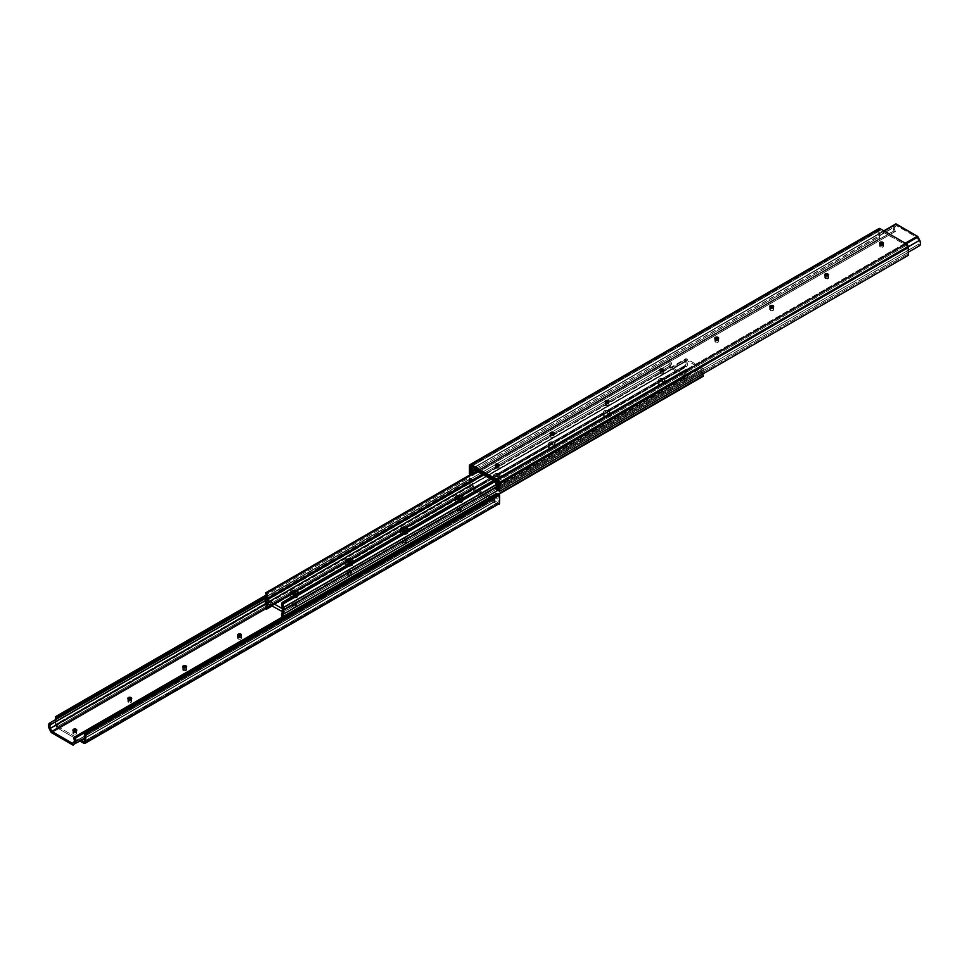 <?xml version="1.0" encoding="UTF-8"?>
<svg xmlns="http://www.w3.org/2000/svg" width="969" height="969" viewBox="0 0 969 969"><rect width="100%" height="100%" fill="white"/><g stroke="black" fill="none" stroke-linecap="round" stroke-linejoin="round"><path stroke-width="0.73" stroke-dasharray="4.84 3.63" d="M457.792 510.554A1.938 1.126 180 0 1 457.223 509.755A1.938 1.126 180 0 1 458.422 508.725A1.938 1.126 180 0 1 460.529 508.967L460.529 510.53A1.938 1.126 0 0 0 458.422 510.288A1.938 1.126 0 0 0 457.223 511.317A1.938 1.126 0 0 0 457.792 512.116L457.792 510.554L460.529 510.554L460.772 509.137L457.55 509.137L457.792 510.554L459.9 510.288L461.099 511.317L458.422 512.359L457.259 511.535L457.792 510.53L457.792 512.116A1.938 1.126 -0 0 0 459.9 512.359A1.938 1.126 -0 0 0 461.099 511.317A1.938 1.126 -0 0 0 460.529 510.53L460.529 508.967A1.938 1.126 180 0 1 461.099 509.755A1.938 1.126 180 0 1 459.9 510.796A1.938 1.126 180 0 1 457.792 510.554M402.886 542.252A1.938 1.126 180 0 1 402.317 541.453A1.938 1.126 180 0 1 403.516 540.423A1.938 1.126 180 0 1 405.636 540.666L405.636 542.228A1.938 1.126 0 0 0 403.516 541.986A1.938 1.126 0 0 0 402.317 543.015A1.938 1.126 0 0 0 402.886 543.815L402.886 542.252L405.636 542.252L405.878 540.835L402.644 540.835L402.886 543.815L402.353 542.797L403.516 541.986L406.205 543.015L405.006 544.057L402.886 543.815A1.938 1.126 -0 0 0 405.006 544.057A1.938 1.126 -0 0 0 406.205 543.015A1.938 1.126 -0 0 0 405.636 542.228L405.636 540.666A1.938 1.126 180 0 1 406.205 541.453A1.938 1.126 180 0 1 405.006 542.495A1.938 1.126 180 0 1 402.886 542.252M347.98 573.951A1.938 1.126 180 0 1 347.411 573.151A1.938 1.126 180 0 1 348.61 572.122A1.938 1.126 180 0 1 350.73 572.364L350.73 573.927A1.938 1.126 0 0 0 348.61 573.684A1.938 1.126 0 0 0 347.411 574.714A1.938 1.126 0 0 0 347.98 575.513L347.98 573.951L350.439 574.084L351.153 572.727L347.738 572.534L347.98 573.951L350.1 573.684L351.299 574.714L348.61 575.756L347.447 574.932L347.98 573.927L347.98 575.513A1.938 1.126 -0 0 0 350.1 575.756A1.938 1.126 -0 0 0 351.299 574.714A1.938 1.126 -0 0 0 350.73 573.927L350.73 572.364A1.938 1.126 180 0 1 351.299 573.151A1.938 1.126 180 0 1 350.1 574.193A1.938 1.126 180 0 1 347.98 573.951M293.086 605.649A1.938 1.126 180 0 1 292.517 604.85A1.938 1.126 180 0 1 293.716 603.82A1.938 1.126 180 0 1 295.824 604.062L295.824 605.625A1.938 1.126 0 0 0 293.716 605.383A1.938 1.126 0 0 0 292.517 606.412A1.938 1.126 0 0 0 293.086 607.212L293.086 605.649L295.824 605.649L296.066 604.232L292.844 604.232L293.086 605.649L295.194 605.383L296.393 606.412L293.716 607.454L292.553 606.63L293.086 605.625L293.086 607.212A1.938 1.126 -0 0 0 295.194 607.454A1.938 1.126 -0 0 0 296.393 606.412A1.938 1.126 -0 0 0 295.824 605.625L295.824 604.062A1.938 1.126 180 0 1 296.393 604.85A1.938 1.126 180 0 1 295.194 605.891A1.938 1.126 180 0 1 293.086 605.649M238.18 635.785L238.18 637.348L240.93 637.348L240.93 635.761L240.93 637.323A1.938 1.126 0 0 0 238.81 637.081A1.938 1.126 0 0 0 237.611 638.111A1.938 1.126 0 0 0 238.18 638.898L238.18 637.348A1.938 1.126 180 0 1 237.611 636.548A1.938 1.126 180 0 1 238.156 635.773M183.274 669.046A1.938 1.126 180 0 1 182.705 668.247A1.938 1.126 180 0 1 183.262 667.471L183.274 669.046L186.024 669.046A1.938 1.126 0 0 0 183.904 668.767A1.938 1.126 0 0 0 182.705 669.809A1.938 1.126 0 0 0 183.274 670.596L183.274 669.046L186.024 669.022L186.448 667.823L186.266 670.427L183.577 670.742L182.741 670.027L183.274 669.022L183.274 670.596A1.938 1.126 -0 0 0 185.394 670.839A1.938 1.126 -0 0 0 186.593 669.809A1.938 1.126 -0 0 0 186.024 669.022L186.024 667.484A1.938 1.126 180 0 1 186.593 668.247A1.938 1.126 180 0 1 185.394 669.288A1.938 1.126 180 0 1 183.274 669.046M128.38 699.158L128.38 700.732L131.118 700.732L131.118 699.182L131.118 700.708A1.938 1.126 0 0 0 129.01 700.466A1.938 1.126 0 0 0 127.811 701.508A1.938 1.126 0 0 0 128.38 702.295L128.38 700.732A1.938 1.126 180 0 1 127.811 699.945A1.938 1.126 180 0 1 128.356 699.17M76.236 730.868A1.938 1.126 180 0 1 76.781 731.643A1.938 1.126 180 0 1 75.594 732.673A1.938 1.126 180 0 1 73.474 732.431A1.938 1.126 180 0 1 72.905 731.643A1.938 1.126 180 0 1 73.45 730.868L73.474 732.431L76.212 732.431L76.212 730.856L76.212 732.407A1.938 1.126 0 0 0 74.104 732.164A1.938 1.126 0 0 0 72.905 733.206A1.938 1.126 0 0 0 73.474 733.993L73.474 732.431L73.474 733.993L72.941 732.988L74.104 732.164L76.745 732.988L75.921 734.139L73.474 733.993A1.938 1.126 -0 0 0 75.594 734.236A1.938 1.126 -0 0 0 76.781 733.206A1.938 1.126 -0 0 0 76.212 732.407L76.212 730.88M57.619 726.568A1.078 0.618 60 0 1 56.856 725.26L470.728 486.305A1.078 0.618 -120 0 0 471.491 487.625L57.619 726.568L471.491 487.625L497.509 502.645L84.388 741.152L497.509 502.645A1.078 0.618 -120 0 0 498.272 502.196L84.388 741.152L498.272 502.196L498.272 494.396L498.042 502.693L471.491 487.625L470.728 486.305L56.856 725.26L56.856 718.889L57.462 726.471L81.432 740.316L57.619 726.568M131.142 699.17A1.938 1.126 180 0 1 131.687 699.945A1.938 1.126 180 0 1 130.488 700.987A1.938 1.126 180 0 1 128.38 700.732L128.38 702.295A1.938 1.126 -0 0 0 130.488 702.537A1.938 1.126 -0 0 0 131.687 701.508A1.938 1.126 -0 0 0 131.118 700.708L131.651 701.726L130.488 702.537L127.811 701.508L129.01 700.466L131.36 700.563L131.118 699.158M497.921 504.389L83.625 743.15L497.509 504.207A2.992 1.72 -120 0 0 498.999 504.352M497.509 504.207L471.491 489.188L57.619 728.131L80.076 741.103L57.619 728.131A2.992 1.72 60 0 1 55.499 724.473L469.384 485.53A2.992 1.72 -120 0 0 471.491 489.188L57.619 728.131L55.499 724.473L469.384 485.53L469.384 477.717L266.281 594.978L469.384 477.717L470.728 478.504L266.245 596.565L470.728 478.504L470.728 486.305L470.728 478.504L469.384 477.717L469.42 486.026L470.68 488.533L497.509 504.207M238.18 638.898L237.647 637.893L238.471 637.178L241.451 637.893L240.3 639.152L238.18 638.898A1.938 1.126 -0 0 0 240.3 639.152A1.938 1.126 -0 0 0 241.487 638.111A1.938 1.126 -0 0 0 240.93 637.323L240.93 635.785A1.938 1.126 180 0 1 241.487 636.548A1.938 1.126 180 0 1 240.3 637.59A1.938 1.126 180 0 1 238.18 637.348L238.18 638.898M55.499 719.664L55.499 724.473L55.499 719.664M664.625 381.968A3.888 2.241 0 0 0 660.386 381.483A3.888 2.241 0 0 0 657.999 383.554A3.888 2.241 0 0 0 659.126 385.141L659.126 382.21A3.888 2.241 180 0 1 657.999 380.635A3.888 2.241 180 0 1 660.386 378.564A3.888 2.241 180 0 1 664.625 379.049L664.625 381.968L665.764 383.554L665.109 384.802L661.124 385.759L658.29 384.414L658.29 382.694L659.719 381.689L664.625 381.968L664.031 378.77L661.124 378.431L658.654 379.388L658.29 381.483L661.875 382.876L665.461 381.483L665.679 380.187L664.625 379.049A3.888 2.241 180 0 1 665.764 380.635A3.888 2.241 180 0 1 663.365 382.707A3.888 2.241 180 0 1 659.126 382.21L659.126 385.141A3.888 2.241 0 0 0 663.365 385.626A3.888 2.241 0 0 0 665.764 383.554A3.888 2.241 0 0 0 664.625 381.968M609.719 413.666A3.888 2.241 0 0 0 605.492 413.182A3.888 2.241 0 0 0 603.093 415.253A3.888 2.241 0 0 0 604.232 416.84L604.232 413.908A3.888 2.241 180 0 1 603.093 412.322A3.888 2.241 180 0 1 605.492 410.262A3.888 2.241 180 0 1 609.719 410.747L609.719 413.666L610.858 415.253L610.204 416.5L606.219 417.457L603.384 416.113L603.384 414.393L604.813 413.388L609.719 413.666L609.126 410.468L606.219 410.129L603.748 411.086L603.384 413.182L606.969 414.575L610.555 413.182L610.785 411.886L609.719 410.747A3.888 2.241 180 0 1 610.858 412.322A3.888 2.241 180 0 1 608.459 414.393A3.888 2.241 180 0 1 604.232 413.908L604.232 416.84A3.888 2.241 0 0 0 608.459 417.324A3.888 2.241 0 0 0 610.858 415.253A3.888 2.241 0 0 0 609.719 413.666M554.813 445.365A3.888 2.241 0 0 0 550.586 444.88A3.888 2.241 0 0 0 548.188 446.951A3.888 2.241 0 0 0 549.326 448.538L549.326 445.607A3.888 2.241 180 0 1 548.188 444.02A3.888 2.241 180 0 1 550.586 441.949A3.888 2.241 180 0 1 554.813 442.445L554.813 445.365L555.952 446.951L555.298 448.199L552.076 449.192L548.49 447.811L548.26 446.515L549.92 445.086L554.813 445.365L554.232 442.167L551.313 441.828L548.842 442.785L548.188 444.02L548.842 445.268L552.827 446.224L555.661 444.88L555.879 443.584L554.813 442.445A3.888 2.241 180 0 1 555.952 444.02A3.888 2.241 180 0 1 553.553 446.091A3.888 2.241 180 0 1 549.326 445.607L549.326 448.538A3.888 2.241 0 0 0 553.553 449.022A3.888 2.241 0 0 0 555.952 446.951A3.888 2.241 0 0 0 554.813 445.365M499.919 477.063A3.888 2.241 0 0 0 495.68 476.578A3.888 2.241 0 0 0 493.282 478.65A3.888 2.241 0 0 0 494.42 480.236L494.42 477.305A3.888 2.241 180 0 1 493.282 475.718A3.888 2.241 180 0 1 495.68 473.647A3.888 2.241 180 0 1 499.919 474.132L499.919 477.063L501.058 478.65L500.392 479.897L497.17 480.89L493.584 479.51L493.584 477.79L495.014 476.784L499.919 477.063L499.326 473.853L496.407 473.526L493.948 474.483L493.282 475.718L493.948 476.966L497.933 477.923L500.755 476.578L500.973 475.282L499.919 474.132A3.888 2.241 180 0 1 501.058 475.718A3.888 2.241 180 0 1 498.66 477.79A3.888 2.241 180 0 1 494.42 477.305L494.42 480.236A3.888 2.241 0 0 0 498.66 480.721A3.888 2.241 0 0 0 501.058 478.65A3.888 2.241 0 0 0 499.919 477.063M456.217 499.132A3.888 2.241 0 0 0 455.273 500.598A3.888 2.241 0 0 0 456.411 502.172L456.411 499.253L456.411 502.172L455.273 500.598L456.411 499.011M401.311 530.83A3.888 2.241 0 0 0 400.379 532.296A3.888 2.241 0 0 0 401.517 533.871L401.517 530.951L401.517 533.871L400.379 532.296L401.517 530.709M346.417 562.529A3.888 2.241 0 0 0 345.473 563.982A3.888 2.241 0 0 0 346.611 565.569L346.611 562.65L346.611 565.569L345.473 563.982L346.611 562.408M291.512 594.227A3.888 2.241 0 0 0 290.567 595.681A3.888 2.241 0 0 0 291.705 597.267L291.705 594.348L291.705 597.267L290.567 595.681L291.705 594.106M687.191 374.349L496.431 484.488L687.191 374.349L686.585 371.987L687.433 370.558A3.355 1.938 -120 0 0 687.275 370.63A3.355 1.938 -120 0 0 687.191 374.349A2.447 1.417 -120 0 1 687.13 377.074A2.447 1.417 -120 0 1 685.907 376.953L282.161 610.046L685.907 376.953L687.045 377.111L687.191 374.349M494.977 481.666L687.433 370.558L494.977 481.666M494.65 481.29L687.433 370.558L686.888 369.564L494.008 480.927L686.888 369.564L686.222 369.189L687.215 369.928L494.65 481.29M493.354 480.539L686.222 369.189A5.136 2.968 -120 0 0 686.246 374.785L282.512 607.89L686.246 374.785L686.234 375.524L685.313 371.454L686.222 369.189L493.354 480.539M282.633 608.314L685.907 375.487L282.633 608.314M483.531 474.871L670.79 366.754L685.907 375.487L670.79 366.754L483.531 474.871M459.161 499.907L461.91 499.253L463.037 497.666L462.383 501.833L459.161 502.838L456.411 502.172A3.888 2.241 0 0 0 460.65 502.669A3.888 2.241 0 0 0 463.037 500.598A3.888 2.241 0 0 0 461.91 499.011L463.037 500.598M404.255 531.606L407.004 530.951L408.143 529.365L407.489 533.531L404.255 534.537L401.517 533.871A3.888 2.241 0 0 0 405.745 534.355A3.888 2.241 0 0 0 408.143 532.296A3.888 2.241 0 0 0 407.004 530.709L408.143 532.296M349.361 563.304L352.098 562.65L353.237 561.063L352.583 565.23L350.112 566.187L346.611 565.569A3.888 2.241 0 0 0 350.839 566.053A3.888 2.241 0 0 0 353.237 563.982A3.888 2.241 0 0 0 352.098 562.408L353.237 563.982M294.455 595.002L297.204 594.348L298.331 592.762L297.677 596.928L295.206 597.885L291.705 597.267A3.888 2.241 0 0 0 295.945 597.752A3.888 2.241 0 0 0 298.331 595.681A3.888 2.241 0 0 0 297.204 594.106L298.331 595.681M670.439 365.664L670.79 366.754L670.439 365.664A5.136 2.968 -120 0 0 670.463 360.08L477.596 471.443L670.463 360.08L669.809 359.705L671.323 362.624L670.439 365.664L482.405 474.216L670.439 365.664M265.894 592.749L669.422 359.765L670.112 362.467L669.506 364.138L265.76 597.243L669.506 364.138A3.355 1.938 -120 0 0 669.264 360.08L476.796 470.982M670.79 368.22L686.839 358.954A2.447 1.417 -120 0 0 685.616 358.833A2.447 1.417 -120 0 0 685.555 361.546L265.76 603.917L685.555 361.546L686.149 363.92L685.313 365.337A3.355 1.938 -120 0 0 685.471 365.265A3.355 1.938 -120 0 0 685.555 361.546L685.168 359.451L686.585 358.833L701.956 367.687L685.907 376.953L670.79 368.22L685.907 376.953L701.956 367.687L686.839 358.954L670.79 368.22A2.447 1.417 -120 0 1 669.204 366.125A2.447 1.417 -120 0 1 669.506 364.138L669.204 366.125L670.79 368.22M265.809 607.539L685.313 365.337L265.809 607.539M265.676 608.193L685.313 365.337L685.858 366.33L266.063 608.702L685.858 366.33L686.512 366.718L685.471 365.822L265.676 608.193M272.337 605.843L291.996 594.494L272.337 605.843M293.74 593.476L346.902 562.795L293.74 593.476M348.646 561.778L401.796 531.097L348.646 561.778M403.552 530.091L456.702 499.398L403.552 530.091M458.458 498.393L686.512 366.718A5.136 2.968 -120 0 0 686.488 361.11L267.468 603.033L686.488 361.11L686.488 360.395L687.433 364.441L686.512 366.718L458.458 498.393M267.044 602.779L686.839 360.42L267.044 602.779M282.161 611.512L701.956 369.141L686.839 360.42L701.956 369.141L282.161 611.512M281.809 616.49L283.469 618.573L498.369 494.456L283.445 618.597L702.937 376.202L702.271 375.815L282.488 618.186L283.142 618.561L702.937 376.202L701.423 373.283L702.295 370.243L282.512 612.602L702.295 370.243L701.956 369.141L702.295 370.243A5.136 2.968 -120 0 0 702.271 375.815L282.488 618.186A5.136 2.968 60 0 1 282.052 617.229M282.924 616.381L283.529 618.501L497.533 494.723L283.687 618.186A3.355 1.938 60 0 1 282.996 616.684M703.24 371.757A3.355 1.938 -120 0 0 702.719 374.022L703.24 371.757A2.447 1.417 -120 0 0 703.542 369.783A2.447 1.417 -120 0 0 701.956 367.687L703.542 369.783L703.24 371.757L498.272 490.096L703.24 371.757M702.888 374.628L702.719 374.022M298.27 593.173A3.888 2.241 180 0 1 295.157 594.966M353.176 561.475A3.888 2.241 180 0 1 350.063 563.268M408.07 529.777A3.888 2.241 180 0 1 404.969 531.569M462.976 498.078A3.888 2.241 180 0 1 459.863 499.871M460.529 507.405A1.938 1.126 180 0 1 461.099 508.204A1.938 1.126 180 0 1 459.9 509.234A1.938 1.126 180 0 1 457.792 508.991L457.792 510.457A1.938 1.126 -0 0 0 459.9 510.699A1.938 1.126 -0 0 0 461.099 509.658A1.938 1.126 -0 0 0 460.529 508.87L460.529 507.405L458.422 507.162L457.368 507.768L457.55 508.822L460.239 509.137L461.062 508.422L460.529 507.405L461.062 509.876L459.161 510.784L457.259 509.876L458.422 508.628L460.529 508.87A1.938 1.126 0 0 0 458.422 508.628A1.938 1.126 0 0 0 457.223 509.658A1.938 1.126 0 0 0 457.792 510.457L457.792 508.991A1.938 1.126 180 0 1 457.223 508.204A1.938 1.126 180 0 1 458.422 507.162A1.938 1.126 180 0 1 460.529 507.405M405.636 539.103A1.938 1.126 180 0 1 406.205 539.903A1.938 1.126 180 0 1 405.006 540.932A1.938 1.126 180 0 1 402.886 540.69L402.886 542.155A1.938 1.126 -0 0 0 405.006 542.398A1.938 1.126 -0 0 0 406.205 541.356A1.938 1.126 -0 0 0 405.636 540.569L405.636 539.103L403.516 538.861L402.462 539.467L402.644 540.52L405.333 540.835L406.205 539.903L405.636 539.103L406.156 541.574L404.255 542.483L402.353 541.574L403.177 540.423L405.636 540.569A1.938 1.126 0 0 0 403.516 540.327A1.938 1.126 0 0 0 402.317 541.356A1.938 1.126 0 0 0 402.886 542.155L402.886 540.69A1.938 1.126 180 0 1 402.317 539.903A1.938 1.126 180 0 1 403.516 538.861A1.938 1.126 180 0 1 405.636 539.103M350.73 570.802A1.938 1.126 180 0 1 351.299 571.601A1.938 1.126 180 0 1 350.1 572.631A1.938 1.126 180 0 1 347.98 572.388L347.98 573.854A1.938 1.126 -0 0 0 350.1 574.096A1.938 1.126 -0 0 0 351.299 573.054A1.938 1.126 -0 0 0 350.73 572.267L350.73 570.802L348.61 570.559L347.447 571.371L347.738 572.219L350.73 572.388L350.73 570.802L351.262 573.273L349.361 574.181L347.447 573.273L348.283 572.122L350.73 572.267A1.938 1.126 0 0 0 348.61 572.025A1.938 1.126 0 0 0 347.411 573.054A1.938 1.126 0 0 0 347.98 573.854L347.98 572.388A1.938 1.126 180 0 1 347.411 571.601A1.938 1.126 180 0 1 348.61 570.559A1.938 1.126 180 0 1 350.73 570.802M295.824 602.5A1.938 1.126 180 0 1 296.393 603.287A1.938 1.126 180 0 1 295.194 604.329A1.938 1.126 180 0 1 293.086 604.087L293.086 605.552A1.938 1.126 -0 0 0 295.194 605.795A1.938 1.126 -0 0 0 296.393 604.753A1.938 1.126 -0 0 0 295.824 603.966L295.824 602.5L293.716 602.258L292.553 603.069L292.844 603.917L295.824 604.087L295.824 602.5L296.357 604.971L294.455 605.879L292.553 604.971L293.377 603.82L295.824 603.966A1.938 1.126 0 0 0 293.716 603.723A1.938 1.126 0 0 0 292.517 604.753A1.938 1.126 0 0 0 293.086 605.552L293.086 604.087A1.938 1.126 180 0 1 292.517 603.287A1.938 1.126 180 0 1 293.716 602.258A1.938 1.126 180 0 1 295.824 602.5M240.93 635.664L240.93 637.251L238.18 637.251A1.938 1.126 -0 0 0 240.3 637.493A1.938 1.126 -0 0 0 241.487 636.451A1.938 1.126 -0 0 0 241.027 635.725M186.024 667.362L186.024 668.937L183.274 668.937L183.274 667.484L183.274 668.937A1.938 1.126 -0 0 0 185.394 669.191A1.938 1.126 -0 0 0 186.593 668.15A1.938 1.126 -0 0 0 186.121 667.423M131.118 699.061L131.118 700.635L128.38 700.635L128.38 699.182L128.38 700.635A1.938 1.126 -0 0 0 130.488 700.878A1.938 1.126 -0 0 0 131.687 699.848A1.938 1.126 -0 0 0 131.215 699.121M76.212 730.747L76.212 732.334L73.474 732.334L73.474 730.88L73.474 732.334A1.938 1.126 -0 0 0 75.594 732.576A1.938 1.126 -0 0 0 76.781 731.547A1.938 1.126 -0 0 0 76.321 730.82M84.388 738.608L495.692 501.143L84.388 738.233L495.692 501.143L473.599 488.655L470.825 482.501L472.145 479.122L49.298 723.359L471.624 479.534A5.136 2.968 -120 0 0 471.624 484.936L473.308 488.219L50.982 732.055L473.308 488.219A1.199 0.69 -120 0 0 473.962 488.945L495.038 501.118L72.723 744.943L495.038 501.118A1.199 0.69 -120 0 0 495.692 501.143L84.388 738.608L495.643 501.179M497.376 494.408L498.223 497.594L497.376 499.798A5.136 2.968 -120 0 0 497.569 494.808M74.08 738.608L496.407 494.784L495.886 493.766L496.407 494.784L74.08 738.608M496.407 498.296A3.355 1.938 -120 0 0 496.407 494.784L496.407 498.296L74.08 742.133L496.407 498.296M72.518 743.368L494.844 499.544L72.518 743.368M265.615 607.999L474.156 487.601L494.844 499.544L474.156 487.601L265.615 607.999M265.785 603.953L472.593 484.548L474.156 487.601L472.593 484.548L265.785 603.953M472.593 481.036A3.355 1.938 -120 0 0 472.593 484.548L472.593 481.036L266.003 600.308L472.593 481.036M265.942 600.235L473.114 480.624L265.942 600.235M472.145 479.122L473.114 480.624L472.145 479.122M471.624 484.936L49.298 728.761L471.624 484.936M473.962 488.945L51.636 732.77L473.962 488.945M238.083 635.725A1.938 1.126 0 0 0 237.611 636.451A1.938 1.126 0 0 0 238.18 637.251L238.18 635.664M183.177 667.423A1.938 1.126 0 0 0 182.705 668.15A1.938 1.126 0 0 0 183.274 668.937L183.274 667.362M128.271 699.121A1.938 1.126 0 0 0 127.811 699.848A1.938 1.126 0 0 0 128.38 700.635L128.38 699.061M73.378 730.82A1.938 1.126 0 0 0 72.905 731.547A1.938 1.126 0 0 0 73.474 732.334L73.474 730.747M498.478 465.823A1.938 1.126 180 0 1 498.538 465.859L498.538 467.324A1.938 1.126 0 0 0 496.431 467.082A1.938 1.126 0 0 0 495.232 468.112A1.938 1.126 0 0 0 495.801 468.911A1.938 1.126 0 0 0 497.909 469.153A1.938 1.126 0 0 0 499.108 468.112A1.938 1.126 0 0 0 498.538 467.324L498.538 465.859A1.938 1.126 180 0 1 499.108 466.646A1.938 1.126 180 0 1 497.909 467.688A1.938 1.126 180 0 1 495.801 467.446L495.801 468.911L495.268 467.894L496.794 467.01L498.781 467.494L498.781 468.742L495.801 468.911L495.801 467.446L498.962 467.082L498.248 465.726M553.384 434.124A1.938 1.126 180 0 1 553.444 434.16L553.444 435.626A1.938 1.126 0 0 0 551.325 435.384A1.938 1.126 0 0 0 550.126 436.413A1.938 1.126 0 0 0 550.695 437.213A1.938 1.126 0 0 0 552.814 437.455A1.938 1.126 0 0 0 554.014 436.413A1.938 1.126 0 0 0 553.444 435.626L553.444 434.16A1.938 1.126 180 0 1 554.014 434.96A1.938 1.126 180 0 1 552.814 435.989A1.938 1.126 180 0 1 550.695 435.747L550.695 437.213L550.695 435.626L553.444 435.626L553.444 437.213L550.695 437.213L550.695 435.747L553.868 435.384L553.154 434.027M608.278 402.426A1.938 1.126 180 0 1 608.35 402.462L608.35 403.928A1.938 1.126 0 0 0 606.231 403.685A1.938 1.126 0 0 0 605.031 404.715A1.938 1.126 0 0 0 605.601 405.514A1.938 1.126 0 0 0 607.72 405.757A1.938 1.126 0 0 0 608.92 404.715A1.938 1.126 0 0 0 608.35 403.928L608.35 402.462A1.938 1.126 180 0 1 608.92 403.261A1.938 1.126 180 0 1 607.72 404.291A1.938 1.126 180 0 1 605.601 404.049L605.601 405.514L605.177 404.291L606.969 403.601L608.593 404.097L608.593 405.345L605.601 405.514L605.601 404.049L608.762 403.685L608.048 402.329M663.184 370.727A1.938 1.126 180 0 1 663.244 370.764L663.244 372.229A1.938 1.126 0 0 0 661.137 371.987A1.938 1.126 0 0 0 659.937 373.017A1.938 1.126 0 0 0 660.507 373.816A1.938 1.126 0 0 0 662.614 374.058A1.938 1.126 0 0 0 663.813 373.017A1.938 1.126 0 0 0 663.244 372.229L663.244 370.764A1.938 1.126 180 0 1 663.813 371.563A1.938 1.126 180 0 1 662.614 372.593A1.938 1.126 180 0 1 660.507 372.35L660.507 373.816L660.083 372.593L661.875 371.902L663.668 372.593L663.486 373.646L660.507 373.816L660.507 372.35L663.668 371.987L662.953 370.63M718.09 339.029A1.938 1.126 180 0 1 718.15 339.065L718.15 340.531A1.938 1.126 0 0 0 716.03 340.289A1.938 1.126 0 0 0 714.843 341.33A1.938 1.126 0 0 0 715.401 342.118A1.938 1.126 0 0 0 717.52 342.36A1.938 1.126 0 0 0 718.719 341.33A1.938 1.126 0 0 0 718.15 340.531L718.15 339.065A1.938 1.126 180 0 1 718.719 339.865A1.938 1.126 180 0 1 717.52 340.894A1.938 1.126 180 0 1 715.401 340.652L715.401 342.118L715.401 340.531L718.15 340.531L718.15 342.118L715.401 342.118L715.401 340.652L718.574 340.289L717.859 338.932M772.983 307.33A1.938 1.126 180 0 1 773.056 307.367L773.056 308.832A1.938 1.126 0 0 0 770.936 308.59A1.938 1.126 0 0 0 769.737 309.632A1.938 1.126 0 0 0 770.307 310.419A1.938 1.126 0 0 0 772.426 310.661A1.938 1.126 0 0 0 773.625 309.632A1.938 1.126 0 0 0 773.056 308.832L773.056 307.367A1.938 1.126 180 0 1 773.625 308.166A1.938 1.126 180 0 1 772.426 309.196A1.938 1.126 180 0 1 770.307 308.954L770.307 310.419L769.883 309.196L771.675 308.505L773.298 309.002L773.298 310.25L770.307 310.419L770.307 308.954L773.468 308.59L772.753 307.234M827.889 275.632A1.938 1.126 180 0 1 827.95 275.668L827.95 277.134A1.938 1.126 0 0 0 825.842 276.892A1.938 1.126 0 0 0 824.643 277.933A1.938 1.126 0 0 0 825.213 278.721A1.938 1.126 0 0 0 827.32 278.963A1.938 1.126 0 0 0 828.519 277.933A1.938 1.126 0 0 0 827.95 277.134L827.95 275.668A1.938 1.126 180 0 1 828.519 276.468A1.938 1.126 180 0 1 827.32 277.497A1.938 1.126 180 0 1 825.213 277.255L825.213 278.721L824.789 277.497L826.581 276.807L828.374 277.497L828.192 278.551L825.213 278.721L825.213 277.255L828.374 276.892L827.659 275.535M882.795 243.946A1.938 1.126 180 0 1 882.856 243.982L882.856 245.436A1.938 1.126 0 0 0 880.736 245.193A1.938 1.126 0 0 0 879.549 246.235A1.938 1.126 0 0 0 880.118 247.022A1.938 1.126 0 0 0 882.226 247.265A1.938 1.126 0 0 0 883.425 246.235A1.938 1.126 0 0 0 882.856 245.436L882.856 243.982A1.938 1.126 180 0 1 883.425 244.769A1.938 1.126 180 0 1 882.226 245.799A1.938 1.126 180 0 1 880.118 245.557L880.118 247.022L879.695 245.799L881.487 245.109L883.28 245.799L883.098 246.853L880.118 247.022L880.118 245.557L883.28 245.193L882.565 243.837M905.288 243.195L495.123 480.006L905.288 243.195M496.08 480.551L906.233 243.752L496.08 480.551M908.365 246.792L498.272 483.555L908.365 246.792M498.272 488.945L908.425 252.146L498.272 488.945M908.425 252.255L498.272 489.066L908.425 252.255M472.182 473.151L473.114 475.234L472.145 475.609L471.624 474.592L893.951 230.767L893.103 227.582L893.951 225.377L471.624 469.202L893.951 225.377A5.136 2.968 -120 0 0 893.951 230.767L894.472 231.785L893.951 230.767L471.624 474.592L472.145 475.609L895.441 231.409L472.145 475.609L895.441 231.409L894.92 230.392L895.441 231.409L473.114 475.234L472.593 474.216L894.92 230.392L894.508 227.461L896.482 225.632L917.171 237.575L919.145 241.681L918.212 244.551L919.181 246.053L918.212 244.551L495.886 488.376L918.733 244.14A3.355 1.938 -120 0 0 918.733 240.615L496.407 484.452L918.733 240.615L917.171 237.575L494.844 481.399L917.171 237.575L896.482 225.632L474.156 469.456L894.92 226.867A3.355 1.938 -120 0 0 894.92 230.392L472.593 474.216A3.355 1.938 60 0 1 472.303 473.526M471.261 473.793L471.624 474.592A5.136 2.968 60 0 1 471.37 474.059M895.768 223.96L473.417 467.797M883.861 230.828L473.696 467.627L883.849 230.828M474.035 467.833L884.2 231.022L474.035 467.833M496.092 465.726L495.268 466.428L495.801 467.446A1.938 1.126 180 0 1 495.232 466.646A1.938 1.126 180 0 1 495.862 465.823M550.998 434.027L550.126 434.96L550.695 435.747A1.938 1.126 180 0 1 550.126 434.96A1.938 1.126 180 0 1 550.767 434.124M605.891 402.329L605.068 403.043L605.601 404.049A1.938 1.126 180 0 1 605.031 403.261A1.938 1.126 180 0 1 605.673 402.426M660.797 370.63L659.974 371.345L660.507 372.35A1.938 1.126 180 0 1 659.937 371.563A1.938 1.126 180 0 1 660.567 370.727M715.703 338.932L714.88 339.647L715.401 340.652A1.938 1.126 180 0 1 714.843 339.865A1.938 1.126 180 0 1 715.473 339.029M770.597 307.234L769.774 307.948L770.307 308.954A1.938 1.126 180 0 1 769.737 308.166A1.938 1.126 180 0 1 770.379 307.33M825.503 275.535L824.68 276.25L825.213 277.255A1.938 1.126 180 0 1 824.643 276.468A1.938 1.126 180 0 1 825.273 275.632M880.409 243.837L879.586 244.551L880.118 245.557A1.938 1.126 180 0 1 879.549 244.769A1.938 1.126 180 0 1 880.179 243.946M495.777 465.774A1.938 1.126 0 0 0 495.232 466.549A1.938 1.126 0 0 0 495.801 467.349L495.801 465.762M550.683 434.076A1.938 1.126 0 0 0 550.126 434.851A1.938 1.126 0 0 0 550.695 435.65L550.695 434.064M605.577 402.377A1.938 1.126 0 0 0 605.031 403.165A1.938 1.126 0 0 0 605.601 403.952L605.601 402.365M660.483 370.679A1.938 1.126 0 0 0 659.937 371.466A1.938 1.126 0 0 0 660.507 372.253L660.507 370.667M715.388 338.98A1.938 1.126 0 0 0 714.843 339.768A1.938 1.126 0 0 0 715.401 340.555L715.401 338.968M770.282 307.282A1.938 1.126 0 0 0 769.737 308.069A1.938 1.126 0 0 0 770.307 308.857L770.307 307.27M825.188 275.584A1.938 1.126 0 0 0 824.643 276.371A1.938 1.126 0 0 0 825.213 277.158L825.213 275.571M880.094 243.897A1.938 1.126 0 0 0 879.549 244.672A1.938 1.126 0 0 0 880.118 245.46L880.118 243.885M880.3 230.331A1.078 0.618 -120 0 0 879.537 230.779L471.491 466.355L880.3 230.331L471.491 466.355L879.537 230.779L879.537 238.58L878.193 237.793L878.193 229.992L469.384 466.016L878.193 229.992L878.193 237.793L469.384 473.817L878.193 237.793L879.537 238.58L470.728 474.604L879.537 238.58L879.767 230.283L906.318 245.351L880.3 230.331M497.509 481.375L906.318 245.351L497.509 481.375M498.538 465.762L498.538 467.349L495.801 467.349A1.938 1.126 0 0 0 497.909 467.591A1.938 1.126 0 0 0 499.108 466.549A1.938 1.126 0 0 0 498.563 465.774M553.444 434.064L553.444 435.65L550.695 435.65A1.938 1.126 0 0 0 552.814 435.893A1.938 1.126 0 0 0 554.014 434.851A1.938 1.126 0 0 0 553.469 434.076M608.35 402.365L608.35 403.952L605.601 403.952A1.938 1.126 0 0 0 607.72 404.194A1.938 1.126 0 0 0 608.92 403.165A1.938 1.126 0 0 0 608.362 402.377M663.244 370.667L663.244 372.253L660.507 372.253A1.938 1.126 0 0 0 662.614 372.496A1.938 1.126 0 0 0 663.813 371.466A1.938 1.126 0 0 0 663.268 370.679M718.15 338.968L718.15 340.555L715.401 340.555A1.938 1.126 0 0 0 717.52 340.797A1.938 1.126 0 0 0 718.719 339.768A1.938 1.126 0 0 0 718.174 338.98M773.056 307.27L773.056 308.857L770.307 308.857A1.938 1.126 0 0 0 772.426 309.099A1.938 1.126 0 0 0 773.625 308.069A1.938 1.126 0 0 0 773.068 307.282M827.95 275.571L827.95 277.158L825.213 277.158A1.938 1.126 0 0 0 827.32 277.4A1.938 1.126 0 0 0 828.519 276.371A1.938 1.126 0 0 0 827.974 275.584M882.856 243.885L882.856 245.46L880.118 245.46A1.938 1.126 0 0 0 882.226 245.702A1.938 1.126 0 0 0 883.425 244.672A1.938 1.126 0 0 0 882.88 243.897M907.081 246.671A1.078 0.618 -120 0 0 906.318 245.351L907.081 246.671L498.272 482.695L907.081 246.671L907.081 254.472L907.081 246.671M498.272 490.496L907.081 254.472L498.272 490.496M908.425 255.259L907.081 254.472L908.425 255.259M878.81 228.623A2.992 1.72 -120 0 0 878.193 229.992L878.35 229.156M457.223 509.755L457.223 511.317M402.317 541.453L402.317 543.015M347.411 573.151L347.411 574.714M292.517 604.85L292.517 606.412M237.611 636.548L237.611 638.111M182.705 668.247L182.705 669.809M127.811 699.945L127.811 701.508M72.905 731.643L72.905 733.206M84.17 741.648L498.042 502.693M76.781 731.643L76.781 733.206M131.687 699.945L131.687 701.508M186.593 668.247L186.593 669.809M241.487 636.548L241.487 638.111M296.393 604.85L296.393 606.412M351.299 573.151L351.299 574.714M406.205 541.453L406.205 543.015M461.099 509.755L461.099 511.317M657.999 383.554L657.999 380.635M603.093 415.253L603.093 412.322M548.188 446.951L548.188 444.02M493.282 478.65L493.282 475.718M455.273 500.598L455.273 497.666M400.379 532.296L400.379 529.365M345.473 563.982L345.473 561.063M290.567 595.681L290.567 592.762M687.275 370.63L283.529 603.735M686.234 375.524L282.488 608.617M476.76 470.958L669.506 359.669M265.821 601.192L685.616 358.833M685.471 365.265L265.676 607.636M686.512 360.383L266.717 602.742M283.445 618.597L498.405 494.481M496.94 486.874L687.13 377.074M501.058 478.65L501.058 475.718M555.952 446.951L555.952 444.02M610.858 415.253L610.858 412.322M665.764 383.554L665.764 380.635M461.099 508.204L461.099 509.658M406.205 539.903L406.205 541.356M351.299 571.601L351.299 573.054M296.393 603.287L296.393 604.753M241.487 634.986L241.487 636.451M186.593 666.684L186.593 668.15M131.687 698.383L131.687 699.848M76.781 730.081L76.781 731.547M72.905 730.081L72.905 731.547M127.811 698.383L127.811 699.848M182.705 666.684L182.705 668.15M237.611 634.986L237.611 636.451M292.517 603.287L292.517 604.753M347.411 571.601L347.411 573.054M402.317 539.903L402.317 541.356M457.223 508.204L457.223 509.658M499.108 468.112L499.108 466.646M554.014 436.413L554.014 434.96M608.92 404.715L608.92 403.261M663.813 373.017L663.813 371.563M718.719 341.33L718.719 339.865M773.625 309.632L773.625 308.166M828.519 277.933L828.519 276.468M883.425 246.235L883.425 244.769M879.549 246.235L879.549 244.769M824.643 277.933L824.643 276.468M769.737 309.632L769.737 308.166M714.843 341.33L714.843 339.865M659.937 373.017L659.937 371.563M605.031 404.715L605.031 403.261M550.126 436.413L550.126 434.96M495.232 468.112L495.232 466.646M495.232 466.549L495.232 464.999M550.126 434.851L550.126 433.3M605.031 403.165L605.031 401.602M659.937 371.466L659.937 369.904M714.843 339.768L714.843 338.205M769.737 308.069L769.737 306.507M824.643 276.371L824.643 274.808M879.549 244.672L879.549 243.11M879.767 230.283L470.958 466.307M883.425 244.672L883.425 243.11M828.519 276.371L828.519 274.808M773.625 308.069L773.625 306.507M718.719 339.768L718.719 338.205M663.813 371.466L663.813 369.904M608.92 403.165L608.92 401.602M554.014 434.851L554.014 433.3M499.108 466.549L499.108 464.999"/><path stroke-width="1.45" d="M238.156 635.773A1.938 1.126 180 0 1 240.93 635.761L237.938 635.93M186.121 667.423A1.938 1.126 -0 0 0 186.024 667.362L186.024 665.897A1.938 1.126 180 0 1 186.593 666.684A1.938 1.126 180 0 1 185.394 667.726A1.938 1.126 180 0 1 183.274 667.484A1.938 1.126 180 0 1 186.024 667.459L183.032 667.629M128.356 699.17A1.938 1.126 180 0 1 131.118 699.158L128.138 699.327M76.321 730.82A1.938 1.126 -0 0 0 76.212 730.747L76.212 729.294A1.938 1.126 180 0 1 76.781 730.081A1.938 1.126 180 0 1 75.594 731.123A1.938 1.126 180 0 1 73.474 730.88A1.938 1.126 180 0 1 76.212 730.856L73.232 731.026M84.388 741.152L83.625 741.588L81.432 740.316L83.625 741.588L84.388 741.152A1.078 0.618 60 0 1 83.625 741.588L84.376 741.309L84.388 733.351L84.388 741.152M241.16 635.93L240.93 635.761A1.938 1.126 180 0 1 240.942 635.773L241.487 634.986A1.938 1.126 180 0 1 240.3 636.027A1.938 1.126 180 0 1 238.18 635.785L240.93 635.785M186.266 667.629L186.024 667.459A1.938 1.126 180 0 1 186.048 667.471L186.557 666.466L185.733 665.751L182.741 666.466L183.904 667.726L186.024 667.484M131.36 699.327L131.118 699.158A1.938 1.126 180 0 1 131.142 699.17L131.687 698.383A1.938 1.126 180 0 1 130.488 699.424A1.938 1.126 180 0 1 128.38 699.182L131.118 699.182M498.272 494.396L84.388 733.351L498.272 494.396L499.616 495.183L85.744 734.127L84.388 733.351L85.744 734.127L499.616 495.183L499.616 502.984L85.744 741.927L85.744 734.127L85.744 741.927A2.992 1.72 60 0 1 85.127 743.296A2.992 1.72 60 0 1 83.625 743.15L80.076 741.103L85.127 743.296L85.744 741.927L499.616 502.984L498.999 504.352A2.992 1.72 -120 0 0 499.616 502.984L499.616 495.183L498.272 494.396M266.281 594.978L55.499 716.672L55.499 719.664L55.499 716.672L266.281 594.978L265.324 598.588L267.044 601.313A2.447 1.417 60 0 1 265.458 599.217A2.447 1.417 60 0 1 265.76 597.243A3.355 1.938 60 0 0 265.53 593.173L266.281 594.978M266.245 596.565L56.856 717.448L55.499 716.672L56.856 717.448L266.245 596.565M56.856 718.889L56.856 717.448L56.856 718.889M85.127 743.296L497.921 504.389M76.212 730.88L76.745 729.863L75.921 729.148L72.941 729.863L74.104 731.123L76.212 730.88M461.619 498.853A3.888 2.241 0 0 0 456.217 499.132M461.91 496.08L461.91 498.696L461.91 496.08L459.924 495.474L456.411 496.08L455.273 497.666A3.888 2.241 180 0 1 457.671 495.595A3.888 2.241 180 0 1 461.91 496.08A3.888 2.241 180 0 1 463.037 497.666L461.91 496.08M459.863 499.871A3.888 2.241 180 0 1 456.411 499.253A3.888 2.241 180 0 1 455.273 497.666L456.411 499.253L459.924 499.871M406.714 530.552A3.888 2.241 0 0 0 401.311 530.83M407.004 527.778L407.004 530.394L407.004 527.778L405.018 527.16L402.099 527.499L400.379 529.365A3.888 2.241 180 0 1 402.777 527.293A3.888 2.241 180 0 1 407.004 527.778A3.888 2.241 180 0 1 408.143 529.365L407.004 527.778M404.969 531.569A3.888 2.241 180 0 1 401.517 530.951A3.888 2.241 180 0 1 400.379 529.365L402.099 531.23L405.018 531.557M351.82 562.25A3.888 2.241 0 0 0 346.417 562.529M352.098 559.476L352.098 562.093L352.098 559.476L350.112 558.859L346.611 559.476L345.473 561.063A3.888 2.241 180 0 1 347.871 558.992A3.888 2.241 180 0 1 352.098 559.476A3.888 2.241 180 0 1 353.237 561.063L352.098 559.476M350.063 563.268A3.888 2.241 180 0 1 346.611 562.65L346.611 562.65A3.888 2.241 180 0 1 345.473 561.063L346.611 562.65L350.112 563.255M296.914 593.949A3.888 2.241 0 0 0 291.512 594.227M297.204 591.175L297.204 593.791L297.204 591.175L295.206 590.557L291.705 591.175L290.567 592.762A3.888 2.241 180 0 1 292.965 590.69A3.888 2.241 180 0 1 297.204 591.175A3.888 2.241 180 0 1 298.331 592.762L297.204 591.175M291.705 594.348A3.888 2.241 180 0 1 290.567 592.762L291.705 594.348L295.206 594.954A3.888 2.241 180 0 1 291.705 594.348M496.431 484.488L283.445 607.454A3.355 1.938 60 0 1 283.529 603.735A3.355 1.938 60 0 1 283.687 603.663L494.977 481.666L283.687 603.663L494.65 481.29L283.529 603.178L283.142 602.67L283.445 607.454A2.447 1.417 60 0 1 283.384 610.167A2.447 1.417 60 0 1 282.161 610.046A2.447 1.417 60 0 1 283.747 612.142A2.447 1.417 60 0 1 283.445 614.128L498.272 490.096L283.445 614.128L283.747 612.142L282.161 610.046L283.747 609.767L283.445 607.454L496.431 484.488M494.008 480.927L283.142 602.67L282.488 602.282L493.354 480.539L282.488 602.282L281.567 604.559L282.512 607.89A5.136 2.968 60 0 1 282.488 602.282L283.142 602.67L494.008 480.927M282.161 608.58L267.044 599.859L483.531 474.871L267.044 599.859L266.705 598.757L482.405 474.216L266.705 598.757L267.638 596.516L266.729 593.185A5.136 2.968 60 0 1 266.705 598.757L267.044 599.859L282.161 608.58L282.512 607.89L282.161 608.58M477.596 471.443L266.729 593.185L266.063 592.798L476.93 471.055L265.736 592.786L266.729 593.185L477.596 471.443M476.796 470.982L265.894 592.749M265.76 603.917A2.447 1.417 60 0 1 265.821 601.192A2.447 1.417 60 0 1 267.044 601.313L265.458 601.592L265.76 603.917A3.355 1.938 60 0 1 265.676 607.636A3.355 1.938 60 0 1 265.53 607.708L266.063 608.702L265.53 607.708L266.366 606.279L265.76 603.917M266.063 608.702L266.729 609.077L272.337 605.843L266.729 609.077L267.638 606.812L266.705 603.481A5.136 2.968 60 0 1 266.729 609.077L266.063 608.702M291.996 594.494L293.74 593.476L291.996 594.494M346.902 562.795L348.646 561.778L346.902 562.795M401.033 531.048L404.255 530.043L407.004 530.709M456.702 499.398L458.458 498.393L456.702 499.398M282.052 617.229A5.136 2.968 60 0 1 282.512 612.602L282.161 611.512L266.584 602.984L282.161 611.512L282.088 617.338M455.927 499.35L458.398 498.393L461.91 499.011M346.127 562.747L349.361 561.741L352.098 562.408M291.221 594.445L294.455 593.44L297.204 594.106M703.324 376.129L498.369 494.456L703.324 376.129M497.533 494.723L703.47 375.827L497.533 494.723M702.719 374.022A3.355 1.938 -120 0 0 703.47 375.827L702.719 374.022M282.996 616.684A3.355 1.938 60 0 1 283.445 614.128L283.093 616.999M240.93 634.198A1.938 1.126 180 0 1 241.487 634.986L238.81 633.956L237.647 634.768L238.18 635.785A1.938 1.126 180 0 1 237.611 634.986A1.938 1.126 180 0 1 238.81 633.956A1.938 1.126 180 0 1 240.93 634.198L240.93 635.664L240.93 634.198M131.118 697.595A1.938 1.126 180 0 1 131.687 698.383L129.01 697.353L127.847 698.164L128.38 699.182A1.938 1.126 180 0 1 127.811 698.383A1.938 1.126 180 0 1 129.01 697.353A1.938 1.126 180 0 1 131.118 697.595L131.118 699.061L131.118 697.595M73.365 744.967A1.199 0.69 60 0 1 72.723 744.943L84.388 738.233L75.049 743.623L75.897 741.418L75.049 738.233A5.136 2.968 60 0 1 75.049 743.623L84.388 738.608M497.739 495.207L497.376 494.408L75.049 738.233L74.528 737.215L496.855 493.391L497.376 494.408L75.049 738.233L74.528 737.215L73.559 737.591L495.886 493.766L73.559 737.591L74.08 738.608A3.355 1.938 60 0 1 74.08 742.133L72.518 743.368L51.829 731.425L265.615 607.999L51.829 731.425L50.267 728.385L265.785 603.953L50.267 728.385A3.355 1.938 60 0 1 50.267 724.86L266.003 600.308L50.267 724.86L265.942 600.235L50.788 724.449L49.819 722.947L265.324 598.527L49.819 722.947L48.511 724.873L49.298 728.761A5.136 2.968 60 0 1 49.298 723.359L49.819 722.947L50.788 724.449L49.758 726.798L51.829 731.425L72.518 743.368L74.601 741.14L73.559 737.591L495.886 493.766L496.855 493.391L497.376 494.408A5.136 2.968 -120 0 1 497.569 494.808M49.298 728.761L51.636 732.77A1.199 0.69 60 0 1 50.982 732.055L49.298 728.761M51.636 732.77L72.723 744.943L51.636 732.77M237.938 635.834L240.93 635.664A1.938 1.126 0 0 0 238.083 635.725M183.032 667.532L186.266 667.532M128.138 699.23L131.118 699.061A1.938 1.126 0 0 0 128.271 699.121M73.232 730.929L76.454 730.929M73.474 730.88A1.938 1.126 180 0 1 72.905 730.081A1.938 1.126 180 0 1 74.104 729.051A1.938 1.126 180 0 1 76.212 729.294L76.212 730.747A1.938 1.126 0 0 0 73.378 730.82M183.274 667.484A1.938 1.126 180 0 1 182.705 666.684A1.938 1.126 180 0 1 183.904 665.655A1.938 1.126 180 0 1 186.024 665.897L186.024 667.362A1.938 1.126 0 0 0 183.177 667.423M917.364 236.23L905.288 243.195L917.364 236.23L918.018 236.945A1.199 0.69 -120 0 0 917.364 236.23L896.277 224.057A1.199 0.69 -120 0 0 895.683 223.996L883.861 230.828L895.683 223.996A1.199 0.69 -120 0 0 895.635 224.033L917.364 236.23M495.123 480.006L495.038 480.055A1.199 0.69 60 0 1 495.692 480.781L497.376 484.064L495.232 480.188L473.962 467.882L495.123 480.006M906.233 243.752L918.018 236.945L919.702 240.239L908.365 246.792L919.702 240.239L920.55 243.425L919.702 245.642A5.136 2.968 -120 0 0 919.702 240.239L918.018 236.945L906.233 243.752M498.272 483.555L497.376 484.064A5.136 2.968 60 0 1 497.376 489.466L498.272 488.945L496.855 489.878L498.175 487.952L497.376 484.064L498.272 483.555M908.425 252.146L919.702 245.642L908.425 252.146M498.272 489.066L496.855 489.878L498.272 489.066M495.886 488.376L496.855 489.878L496.407 487.964L495.886 488.376M496.407 484.452A3.355 1.938 60 0 1 496.407 487.964L496.818 485.505L494.844 481.399L496.407 484.452M474.156 469.456L494.844 481.399L474.156 469.456L472.593 470.704L474.156 469.456M474.447 469.626L472.593 470.704L474.447 469.626M472.303 473.526A3.355 1.938 60 0 1 472.593 470.704L472.363 473.684M471.37 474.059A5.136 2.968 60 0 1 471.624 469.202L473.308 467.857L470.825 470.704L471.624 474.592M473.356 467.821L473.962 467.882A1.199 0.69 60 0 0 473.308 467.857L473.441 467.785M884.2 231.022L896.277 224.057L884.2 231.022M498.538 465.859L495.801 465.859M553.444 434.16L550.695 434.16M608.35 402.462L605.601 402.462M663.244 370.764L660.507 370.764M718.15 339.065L715.401 339.065M773.056 307.367L770.307 307.367M827.95 275.668L825.213 275.668M882.856 243.982L880.118 243.982M880.179 243.946A1.938 1.126 180 0 1 882.795 243.946M825.273 275.632A1.938 1.126 180 0 1 827.889 275.632M770.379 307.33A1.938 1.126 180 0 1 772.983 307.33M715.473 339.029A1.938 1.126 180 0 1 718.09 339.029M660.567 370.727A1.938 1.126 180 0 1 663.184 370.727M605.673 402.426A1.938 1.126 180 0 1 608.278 402.426M550.767 434.124A1.938 1.126 180 0 1 553.384 434.124M495.862 465.823A1.938 1.126 180 0 1 498.478 465.823M495.559 465.932L495.801 465.762A1.938 1.126 180 0 1 495.232 464.999A1.938 1.126 180 0 1 496.431 463.957A1.938 1.126 180 0 1 498.538 464.199L498.538 465.762A1.938 1.126 0 0 0 495.777 465.774M553.469 434.076A1.938 1.126 0 0 0 553.444 434.064L553.444 432.501A1.938 1.126 180 0 1 554.014 433.3A1.938 1.126 180 0 1 552.814 434.33A1.938 1.126 180 0 1 550.695 434.088L553.154 434.233L553.977 433.082L551.325 432.259L550.174 433.082L550.695 434.088A1.938 1.126 180 0 1 550.126 433.3A1.938 1.126 180 0 1 551.325 432.259A1.938 1.126 180 0 1 553.444 432.501L553.444 434.064A1.938 1.126 0 0 0 550.683 434.076L553.687 434.233M605.359 402.535L605.601 402.365A1.938 1.126 180 0 1 605.031 401.602A1.938 1.126 180 0 1 606.231 400.56A1.938 1.126 180 0 1 608.35 400.803L608.35 402.365A1.938 1.126 0 0 0 605.577 402.377M660.264 370.836L663.244 370.667A1.938 1.126 0 0 0 660.483 370.679A1.938 1.126 180 0 1 659.937 369.904A1.938 1.126 180 0 1 661.137 368.862A1.938 1.126 180 0 1 663.244 369.104L663.486 370.836M715.17 339.138L715.401 338.968A1.938 1.126 180 0 1 714.843 338.205A1.938 1.126 180 0 1 716.03 337.164A1.938 1.126 180 0 1 718.15 337.406L718.15 338.968A1.938 1.126 0 0 0 715.388 338.98M770.064 307.439L773.056 307.27A1.938 1.126 0 0 0 770.282 307.282A1.938 1.126 180 0 1 769.737 306.507A1.938 1.126 180 0 1 770.936 305.465A1.938 1.126 180 0 1 773.056 305.719L773.298 307.439M824.97 275.741L827.95 275.571L827.95 274.021A1.938 1.126 180 0 1 828.519 274.808A1.938 1.126 180 0 1 827.32 275.85A1.938 1.126 180 0 1 825.213 275.596L827.32 275.85L828.483 274.59L825.503 273.876L824.68 274.59L825.213 275.596A1.938 1.126 180 0 1 824.643 274.808A1.938 1.126 180 0 1 825.842 273.779A1.938 1.126 180 0 1 827.95 274.021L827.95 275.571A1.938 1.126 0 0 0 825.188 275.584M879.876 244.055L882.856 243.885A1.938 1.126 0 0 0 880.094 243.897A1.938 1.126 180 0 1 879.549 243.11A1.938 1.126 180 0 1 880.736 242.08A1.938 1.126 180 0 1 882.856 242.323L883.098 244.055M470.001 464.648L878.81 228.623L880.3 228.769L471.491 464.793L470.001 464.648L469.384 466.016A2.992 1.72 60 0 1 470.001 464.648A2.992 1.72 60 0 1 471.491 464.793L498.32 480.467L499.58 482.974L499.616 491.283L498.272 490.496L497.654 481.484L471.346 466.295L470.728 474.435L470.728 466.804A1.078 0.618 60 0 1 471.491 466.355L470.728 466.804L471.491 466.355L497.509 481.375A1.078 0.618 60 0 1 498.272 482.695L498.272 490.496L499.616 491.283L908.425 255.259L499.616 491.283L499.616 483.47L908.425 247.446L908.425 255.259L908.425 247.446A2.992 1.72 -120 0 0 906.318 243.788L497.509 479.812A2.992 1.72 60 0 1 499.616 483.47L908.425 247.446L906.318 243.788L497.509 479.812L471.491 464.793L880.3 228.769L906.318 243.788L880.3 228.769A2.992 1.72 -120 0 0 878.81 228.623L878.35 229.156M498.563 465.774A1.938 1.126 0 0 0 498.538 465.762L498.538 464.199A1.938 1.126 180 0 1 499.108 464.999A1.938 1.126 180 0 1 497.909 466.028A1.938 1.126 180 0 1 495.801 465.786L498.962 465.423L498.781 464.369L497.17 463.872L495.559 464.369L495.377 465.423L498.781 465.932M608.362 402.377A1.938 1.126 0 0 0 608.35 402.365L608.35 400.803A1.938 1.126 180 0 1 608.92 401.602A1.938 1.126 180 0 1 607.72 402.632A1.938 1.126 180 0 1 605.601 402.389L608.762 402.026L608.593 400.972L606.969 400.476L605.359 400.972L605.177 402.026L608.593 402.535M718.174 338.98A1.938 1.126 0 0 0 718.15 338.968L718.15 337.406A1.938 1.126 180 0 1 718.719 338.205A1.938 1.126 180 0 1 717.52 339.235A1.938 1.126 180 0 1 715.401 338.993L718.574 338.629L718.392 337.575L716.781 337.079L715.17 337.575L714.989 338.629L718.392 339.138M663.268 370.679A1.938 1.126 0 0 0 663.244 370.667L662.614 368.862L659.937 369.904L662.614 370.933L663.777 370.122L663.244 369.104A1.938 1.126 180 0 1 663.813 369.904A1.938 1.126 180 0 1 662.614 370.933A1.938 1.126 180 0 1 660.507 370.691M773.068 307.282A1.938 1.126 0 0 0 773.056 307.27L772.426 305.465L769.737 306.507L772.426 307.536L773.589 306.725L773.056 305.719A1.938 1.126 180 0 1 773.625 306.507A1.938 1.126 180 0 1 772.426 307.536A1.938 1.126 180 0 1 770.307 307.294M882.88 243.897A1.938 1.126 0 0 0 882.856 243.885L882.226 242.08L879.549 243.11L882.226 244.152L883.389 243.328L882.856 242.323A1.938 1.126 180 0 1 883.425 243.11A1.938 1.126 180 0 1 882.226 244.152A1.938 1.126 180 0 1 880.118 243.909M469.384 466.016L469.384 473.817L470.595 474.519L469.384 473.817L469.384 466.016M265.76 592.774L476.76 470.958M498.405 494.481L703.24 376.226M283.384 610.167L496.94 486.874"/></g></svg>
